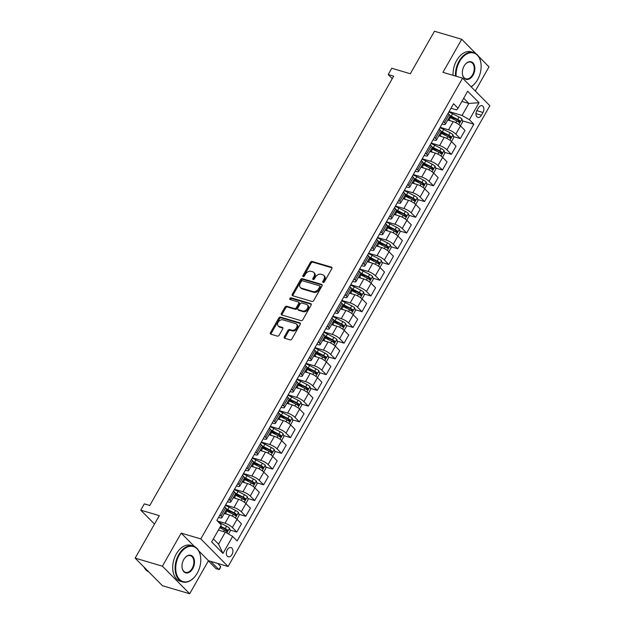 <?xml version="1.0" encoding="UTF-8"?>
<svg xmlns="http://www.w3.org/2000/svg" width="625" height="625" viewBox="0 0 625 625"><rect width="100%" height="100%" fill="white"/><g stroke="black" fill="none" stroke-linecap="round" stroke-linejoin="round"><path stroke-width="0.94" d="M323.109 282.477A1.031 0.734 -44.7 0 0 324.352 281.828L331.805 268.703A1.469 1.047 -44.7 0 0 331.781 267.352A1.469 1.047 -44.7 0 0 331.438 267.148L312.172 261.461A1.469 1.047 -44.7 0 0 310.398 262.383L302.938 275.508A1.031 0.734 -44.7 0 0 304.438 275.953L305.398 274.258A4.703 3.359 -44.7 0 1 311.07 271.312L312.68 271.781A4.703 3.359 -44.7 0 1 313.781 272.43A4.703 3.359 -44.7 0 1 313.859 276.75L312.891 278.453A1.031 0.734 -44.7 0 0 314.391 278.891L315.359 277.195A4.703 3.359 -44.7 0 1 321.031 274.25L322.633 274.727A4.703 3.359 -44.7 0 1 323.734 275.367A4.703 3.359 -44.7 0 1 323.812 279.688L322.852 281.391A1.031 0.734 -44.7 0 0 323.109 282.477M231.969 554.562A4.797 3.117 106.4 0 0 230.969 547.578A4.797 3.117 106.4 0 0 227.25 549.797A4.797 3.117 106.4 0 0 228.25 556.773A4.797 3.117 106.4 0 0 231.969 554.562M284.352 336.727A1.469 1.047 -44.7 0 0 284.375 338.078A1.469 1.047 -44.7 0 0 284.719 338.281L290.125 339.875A1.469 1.047 -44.7 0 0 291.898 338.953L300.18 324.375A1.469 1.047 -44.7 0 0 300.156 323.023A1.469 1.047 -44.7 0 0 299.812 322.82L280.547 317.133A1.469 1.047 -44.7 0 0 278.773 318.055L270.484 332.633A1.469 1.047 -44.7 0 0 270.516 333.984A1.469 1.047 -44.7 0 0 270.859 334.188L277.383 336.117A1.469 1.047 -44.7 0 0 279.156 335.195L282.703 328.953A1.469 1.047 -44.7 0 0 282.68 327.602A1.469 1.047 -44.7 0 0 282.336 327.398L279.094 326.445A3.93 2.812 -44.7 0 1 278.18 325.906A3.93 2.812 -44.7 0 1 278.516 321.695A3.93 2.812 -44.7 0 1 282.852 319.836L295.539 323.578A3.93 2.812 -44.7 0 1 296.461 324.117A3.93 2.812 -44.7 0 1 296.125 328.336A3.93 2.812 -44.7 0 1 291.781 330.188L289.672 329.562A1.469 1.047 -44.7 0 0 287.898 330.484L284.352 336.727L285.086 337.469A1.469 1.047 -44.7 0 0 284.883 338.328M475.883 53.617L461.727 39.297L434.461 31.25L410.32 73.742L391.781 68.266L388.203 74.562L393.656 76.172L149.781 505.477L144.328 503.867L140.75 510.164L154.5 524.07M194.391 546.477L181.188 533.125L162.414 566.18L135.148 558.125L159.289 515.633L140.75 510.164M181.188 533.125L200.82 538.922L462.578 78.141L489.852 105.719L228.086 566.5L200.82 538.922M461.727 39.297L442.953 72.352L462.578 78.141M311.961 301.445A1.469 1.047 -44.7 0 0 313.727 300.523L322.016 285.938A1.469 1.047 -44.7 0 0 321.992 284.594A1.469 1.047 -44.7 0 0 321.648 284.391L302.375 278.703A1.469 1.047 -44.7 0 0 300.602 279.617L292.32 294.203A1.469 1.047 -44.7 0 0 292.344 295.555A1.469 1.047 -44.7 0 0 292.688 295.75L311.961 301.445M311.102 305.156L302.812 319.742A1.469 1.047 -44.7 0 1 301.039 320.656L281.773 314.969A1.469 1.047 -44.7 0 1 281.43 314.766A1.469 1.047 -44.7 0 1 281.406 313.414L284.953 307.18A1.469 1.047 -44.7 0 1 286.719 306.258L294.539 308.562A1.469 1.047 -44.7 0 0 296.312 307.648L298.664 303.508A1.469 1.047 -44.7 0 0 298.633 302.156A1.469 1.047 -44.7 0 0 298.289 301.953L290.156 299.555A1.031 0.734 -44.7 0 1 291.141 297.82L310.727 303.602A1.469 1.047 -44.7 0 1 311.07 303.805A1.469 1.047 -44.7 0 1 311.102 305.156M162.414 566.18L189.688 593.75L162.422 585.703L135.148 558.125M475.289 90.992L488.992 66.875L478.391 56.156M478.43 107.844L476.852 110.617A4.641 3.023 106.4 0 0 477.828 117.383A4.641 3.023 106.4 0 0 481.422 115.234L483 112.469A4.641 3.023 106.4 0 0 482.031 105.703A4.641 3.023 106.4 0 0 478.43 107.844M450.984 108.258L456.609 109.914L458.023 108.227L453.562 103.719L216.836 520.43L221.297 524.938L211.641 541.938L222.992 553.414L218.539 544.109L225.336 532.148L218.367 530.094M458.023 108.227L467.68 91.227L479.031 102.703L469.375 119.703L462.063 115.43L449.086 111.602M462.445 120.844L473.836 124.211L469.375 119.703M473.836 124.211L237.102 540.93L232.648 536.414L222.992 553.414M189.688 593.75L208.461 560.703L228.086 566.5M388.203 74.562L392.25 78.648M461.891 101.414L468.859 103.469L463.688 98.25M462.063 115.43L468.859 103.469L479.031 102.703M230.008 530.008L236.812 532.023L232.359 527.508A5.992 1.539 -150.4 0 0 225.047 523.242L217.375 520.977M236.812 532.023L241.461 523.836L237.008 519.328A5.992 1.539 -150.4 0 0 229.695 515.062L224.266 513.461M238.945 514.273L245.758 516.281L241.297 511.773A5.992 1.539 -150.4 0 0 233.984 507.508L225.586 505.023M245.758 516.281L250.406 508.102L245.945 503.594A5.992 1.539 -150.4 0 0 238.633 499.32L233.211 497.719M247.883 498.539L254.695 500.547L250.234 496.039A5.992 1.539 -150.4 0 0 242.922 491.766L234.531 489.289M254.695 500.547L259.344 492.359L254.883 487.852A5.992 1.539 -150.4 0 0 247.57 483.586L242.148 481.984M256.828 482.797L263.633 484.812L259.172 480.297A5.992 1.539 -150.4 0 0 251.867 476.031L243.469 473.555M263.633 484.812L268.281 476.625L263.828 472.117A5.992 1.539 -150.4 0 0 256.516 467.852L251.086 466.25M265.766 467.062L272.578 469.07L268.117 464.562A5.992 1.539 -150.4 0 0 260.805 460.297L252.406 457.812M272.578 469.07L277.227 460.891L272.766 456.383A5.992 1.539 -150.4 0 0 265.453 452.109L260.031 450.508M274.703 451.328L281.516 453.336L277.055 448.828A5.992 1.539 -150.4 0 0 269.742 444.555L261.352 442.078M281.516 453.336L286.164 445.148L281.703 440.641A5.992 1.539 -150.4 0 0 274.391 436.375L268.969 434.773M283.648 435.586L290.453 437.602L285.992 433.086A5.992 1.539 -150.4 0 0 278.688 428.82L270.289 426.344M290.453 437.602L295.102 429.414L290.641 424.906A5.992 1.539 -150.4 0 0 283.336 420.641L277.906 419.031M292.586 419.852L299.391 421.859L294.938 417.352A5.992 1.539 -150.4 0 0 287.625 413.086L279.227 410.602M299.391 421.859L304.039 413.68L299.586 409.172A5.992 1.539 -150.4 0 0 292.273 404.898L286.844 403.297M301.523 404.117L308.336 406.125L303.875 401.617A5.992 1.539 -150.4 0 0 296.562 397.344L288.172 394.867M308.336 406.125L312.984 397.938L308.523 393.43A5.992 1.539 -150.4 0 0 301.211 389.164L295.789 387.562M310.461 388.375L317.273 390.391L312.812 385.875A5.992 1.539 -150.4 0 0 305.508 381.609L297.109 379.133M317.273 390.391L321.922 382.203L317.461 377.695A5.992 1.539 -150.4 0 0 310.156 373.43L304.727 371.82M319.406 372.641L326.211 374.648L321.758 370.141A5.992 1.539 -150.4 0 0 314.445 365.875L306.047 363.391M326.211 374.648L330.859 366.469L326.406 361.961A5.992 1.539 -150.4 0 0 319.094 357.688L313.664 356.086M328.344 356.898L335.156 358.914L330.695 354.406A5.992 1.539 -150.4 0 0 323.383 350.133L314.984 347.656M335.156 358.914L339.805 350.727L335.344 346.219A5.992 1.539 -150.4 0 0 328.031 341.953L322.609 340.352M337.281 341.164L344.094 343.172L339.633 338.664A5.992 1.539 -150.4 0 0 332.328 334.398L323.93 331.922M344.094 343.172L348.742 334.992L344.281 330.484A5.992 1.539 -150.4 0 0 336.977 326.219L331.547 324.609M346.227 325.43L353.031 327.438L348.578 322.93A5.992 1.539 -150.4 0 0 341.266 318.664L332.867 316.18M353.031 327.438L357.68 319.258L353.227 314.75A5.992 1.539 -150.4 0 0 345.914 310.477L340.484 308.875M355.164 309.688L361.977 311.703L357.516 307.195A5.992 1.539 -150.4 0 0 350.203 302.922L341.805 300.445M361.977 311.703L366.625 303.516L362.164 299.008A5.992 1.539 -150.4 0 0 354.852 294.742L349.43 293.141M364.102 293.953L370.914 295.961L366.453 291.453A5.992 1.539 -150.4 0 0 359.141 287.188L350.75 284.711M370.914 295.961L375.562 287.781L371.102 283.273A5.992 1.539 -150.4 0 0 363.789 279L358.367 277.398M373.047 278.219L379.852 280.227L375.391 275.719A5.992 1.539 -150.4 0 0 368.086 271.453L359.688 268.969M379.852 280.227L384.5 272.047L380.039 267.539A5.992 1.539 -150.4 0 0 372.734 263.266L367.305 261.664M381.984 262.477L388.789 264.492L384.336 259.984A5.992 1.539 -150.4 0 0 377.023 255.711L368.625 253.234M388.789 264.492L393.445 256.305L388.984 251.797A5.992 1.539 -150.4 0 0 381.672 247.531L376.25 245.93M390.922 246.742L397.734 248.75L393.273 244.242A5.992 1.539 -150.4 0 0 385.961 239.977L377.57 237.5M397.734 248.75L402.383 240.57L397.922 236.063A5.992 1.539 -150.4 0 0 390.609 231.789L385.188 230.188M399.859 231.008L406.672 233.016L402.211 228.508A5.992 1.539 -150.4 0 0 394.906 224.242L386.508 221.758M406.672 233.016L411.32 224.836L406.859 220.328A5.992 1.539 -150.4 0 0 399.555 216.055L394.125 214.453M408.805 215.266L415.609 217.281L411.156 212.773A5.992 1.539 -150.4 0 0 403.844 208.5L395.445 206.023M415.609 217.281L420.258 209.094L415.805 204.586A5.992 1.539 -150.4 0 0 408.492 200.32L403.062 198.719M417.742 199.531L424.555 201.539L420.094 197.031A5.992 1.539 -150.4 0 0 412.781 192.766L404.383 190.289M424.555 201.539L429.203 193.359L424.742 188.852A5.992 1.539 -150.4 0 0 417.43 184.578L412.008 182.977M426.68 183.797L433.492 185.805L429.031 181.297A5.992 1.539 -150.4 0 0 421.727 177.031L413.328 174.547M433.492 185.805L438.141 177.625L433.68 173.117A5.992 1.539 -150.4 0 0 426.375 168.844L420.945 167.242M435.625 168.055L442.43 170.07L437.977 165.562A5.992 1.539 -150.4 0 0 430.664 161.289L422.266 158.812M442.43 170.07L447.078 161.883L442.625 157.375A5.992 1.539 -150.4 0 0 435.313 153.109L429.883 151.508M444.562 152.32L451.375 154.328L446.914 149.82A5.992 1.539 -150.4 0 0 439.602 145.555L431.203 143.078M451.375 154.328L456.023 146.148L451.562 141.641A5.992 1.539 -150.4 0 0 444.25 137.367L438.828 135.766M453.5 136.586L460.313 138.594L455.852 134.086A5.992 1.539 -150.4 0 0 448.539 129.82L440.148 127.336M460.313 138.594L464.961 130.414L460.5 125.898A5.992 1.539 -150.4 0 0 453.195 121.633L447.766 120.031M213.375 538.883L218.539 544.109M442.047 123.992L443.086 124.305A5.992 1.539 -150.4 0 0 445.352 124.281A5.992 1.539 -150.4 0 0 444.5 122.609L443.445 121.539M433.109 139.734L434.148 140.039A5.992 1.539 -150.4 0 0 436.414 140.016A5.992 1.539 -150.4 0 0 435.562 138.344L434.5 137.273M424.164 155.469L425.211 155.773A5.992 1.539 -150.4 0 0 427.469 155.758A5.992 1.539 -150.4 0 0 426.625 154.086L425.562 153.008M415.227 171.203L416.266 171.516A5.992 1.539 -150.4 0 0 418.531 171.492A5.992 1.539 -150.4 0 0 417.688 169.82L416.625 168.75M406.289 186.945L407.328 187.25A5.992 1.539 -150.4 0 0 409.594 187.227A5.992 1.539 -150.4 0 0 408.742 185.555L407.68 184.484M397.344 202.68L398.391 202.984A5.992 1.539 -150.4 0 0 400.648 202.969A5.992 1.539 -150.4 0 0 399.805 201.297L398.742 200.219M388.406 218.414L389.453 218.727A5.992 1.539 -150.4 0 0 391.711 218.703A5.992 1.539 -150.4 0 0 390.867 217.031L389.805 215.961M379.469 234.156L380.508 234.461A5.992 1.539 -150.4 0 0 382.773 234.438A5.992 1.539 -150.4 0 0 381.922 232.766L380.859 231.695M370.523 249.891L371.57 250.195A5.992 1.539 -150.4 0 0 373.836 250.18A5.992 1.539 -150.4 0 0 372.984 248.508L371.922 247.43M361.586 265.625L362.633 265.938A5.992 1.539 -150.4 0 0 364.891 265.914A5.992 1.539 -150.4 0 0 364.047 264.242L362.984 263.172M352.648 281.367L353.688 281.672A5.992 1.539 -150.4 0 0 355.953 281.648A5.992 1.539 -150.4 0 0 355.102 279.977L354.047 278.906M343.703 297.102L344.75 297.406A5.992 1.539 -150.4 0 0 347.016 297.391A5.992 1.539 -150.4 0 0 346.164 295.719L345.102 294.641M334.766 312.836L335.812 313.148A5.992 1.539 -150.4 0 0 338.07 313.125A5.992 1.539 -150.4 0 0 337.227 311.453L336.164 310.383M325.828 328.578L326.867 328.883A5.992 1.539 -150.4 0 0 329.133 328.859A5.992 1.539 -150.4 0 0 328.281 327.188L327.227 326.117M316.891 344.312L317.93 344.617A5.992 1.539 -150.4 0 0 320.195 344.602A5.992 1.539 -150.4 0 0 319.344 342.93L318.281 341.852M307.945 360.047L308.992 360.359A5.992 1.539 -150.4 0 0 311.25 360.336A5.992 1.539 -150.4 0 0 310.406 358.664L309.344 357.594M299.008 375.789L300.055 376.094A5.992 1.539 -150.4 0 0 302.312 376.07A5.992 1.539 -150.4 0 0 301.469 374.398L300.406 373.328M290.07 391.523L291.109 391.828A5.992 1.539 -150.4 0 0 293.375 391.812A5.992 1.539 -150.4 0 0 292.523 390.141L291.461 389.062M281.125 407.258L282.172 407.57A5.992 1.539 -150.4 0 0 284.43 407.547A5.992 1.539 -150.4 0 0 283.586 405.875L282.523 404.805M272.188 423L273.234 423.305A5.992 1.539 -150.4 0 0 275.492 423.281A5.992 1.539 -150.4 0 0 274.648 421.609L273.586 420.539M263.25 438.734L264.289 439.039A5.992 1.539 -150.4 0 0 266.555 439.023A5.992 1.539 -150.4 0 0 265.703 437.352L264.641 436.273M254.305 454.469L255.352 454.781A5.992 1.539 -150.4 0 0 257.617 454.758A5.992 1.539 -150.4 0 0 256.766 453.086L255.703 452.016M245.367 470.211L246.414 470.516A5.992 1.539 -150.4 0 0 248.672 470.492A5.992 1.539 -150.4 0 0 247.828 468.82L246.766 467.75M236.43 485.945L237.469 486.25A5.992 1.539 -150.4 0 0 239.734 486.234A5.992 1.539 -150.4 0 0 238.883 484.562L237.828 483.484M227.484 501.68L228.531 501.992A5.992 1.539 -150.4 0 0 230.797 501.969A5.992 1.539 -150.4 0 0 229.945 500.297L228.883 499.227M218.547 517.422L219.594 517.727A5.992 1.539 -150.4 0 0 221.852 517.703A5.992 1.539 -150.4 0 0 221.008 516.031L219.945 514.961M449.477 117.016L455.164 118.695M440.539 132.758L446.227 134.438M431.594 148.492L437.289 150.172M422.656 164.227L428.344 165.906M413.719 179.969L419.406 181.648M404.773 195.703L410.469 197.383M395.836 211.438L401.523 213.117M386.898 227.18L392.586 228.859M377.961 242.914L383.648 244.594M369.016 258.648L374.711 260.328M360.078 274.391L365.766 276.07M351.141 290.125L356.828 291.805M342.195 305.859L347.891 307.539M333.258 321.602L338.945 323.281M324.32 337.336L330.008 339.016M315.375 353.07L321.07 354.758M306.438 368.812L312.125 370.492M297.5 384.547L303.188 386.227M288.562 400.289L294.25 401.969M279.617 416.023L285.312 417.703M270.68 431.758L276.367 433.437M261.742 447.5L267.43 449.18M252.797 463.234L258.492 464.914M243.859 478.969L249.547 480.648M234.922 494.711L240.609 496.391M225.977 510.445L231.672 512.125M220.078 527.078L222.727 527.859M445.352 124.281L450 116.094A5.992 1.539 -150.4 0 0 449.148 114.422L448.094 113.352M436.414 140.016L441.062 131.836A5.992 1.539 -150.4 0 0 440.211 130.164L439.148 129.086M427.469 155.758L432.117 147.57A5.992 1.539 -150.4 0 0 431.273 145.898L430.211 144.828M418.531 171.492L423.18 163.305A5.992 1.539 -150.4 0 0 422.336 161.633L421.273 160.562M409.594 187.227L414.242 179.047A5.992 1.539 -150.4 0 0 413.391 177.375L412.328 176.297M400.648 202.969L405.297 194.781A5.992 1.539 -150.4 0 0 404.453 193.109L403.391 192.039M391.711 218.703L396.359 210.523A5.992 1.539 -150.4 0 0 395.516 208.852L394.453 207.773M382.773 234.438L387.422 226.258A5.992 1.539 -150.4 0 0 386.57 224.586L385.508 223.508M373.836 250.18L378.484 241.992A5.992 1.539 -150.4 0 0 377.633 240.32L376.57 239.25M364.891 265.914L369.539 257.734A5.992 1.539 -150.4 0 0 368.695 256.062L367.633 254.984M355.953 281.648L360.602 273.469A5.992 1.539 -150.4 0 0 359.75 271.797L358.695 270.727M347.016 297.391L351.664 289.203A5.992 1.539 -150.4 0 0 350.812 287.531L349.75 286.461M338.07 313.125L342.719 304.945A5.992 1.539 -150.4 0 0 341.875 303.273L340.812 302.195M329.133 328.859L333.781 320.68A5.992 1.539 -150.4 0 0 332.938 319.008L331.875 317.938M320.195 344.602L324.844 336.414A5.992 1.539 -150.4 0 0 323.992 334.742L322.93 333.672M311.25 360.336L315.898 352.156A5.992 1.539 -150.4 0 0 315.055 350.484L313.992 349.406M302.312 376.07L306.961 367.891A5.992 1.539 -150.4 0 0 306.117 366.219L305.055 365.148M293.375 391.812L298.023 383.625A5.992 1.539 -150.4 0 0 297.172 381.953L296.109 380.883M284.43 407.547L289.078 399.367A5.992 1.539 -150.4 0 0 288.234 397.695L287.172 396.617M275.492 423.281L280.141 415.102A5.992 1.539 -150.4 0 0 279.297 413.43L278.234 412.359M266.555 439.023L271.203 430.836A5.992 1.539 -150.4 0 0 270.352 429.164L269.297 428.094M257.617 454.758L262.266 446.578A5.992 1.539 -150.4 0 0 261.414 444.906L260.352 443.828M248.672 470.492L253.32 462.312A5.992 1.539 -150.4 0 0 252.477 460.641L251.414 459.57M239.734 486.234L244.383 478.047A5.992 1.539 -150.4 0 0 243.531 476.375L242.477 475.305M230.797 501.969L235.445 493.789A5.992 1.539 -150.4 0 0 234.594 492.117L233.531 491.039M221.852 517.703L226.5 509.523A5.992 1.539 -150.4 0 0 225.656 507.852L224.594 506.781M225.336 532.148L232.648 536.414M208.461 560.703L198.82 550.953M323.453 282.492A1.031 0.734 -44.7 0 1 323.586 282.133L324.555 280.438A4.703 3.359 -44.7 0 0 324.469 276.117L323.734 275.367M313.781 272.43L314.516 273.18A4.703 3.359 -44.7 0 1 314.594 277.5L313.633 279.195A1.031 0.734 -44.7 0 0 313.5 279.555M332.008 267.844L312.906 262.203A1.469 1.047 -44.7 0 0 311.133 263.125L303.672 276.258A1.031 0.734 -44.7 0 0 303.539 276.609M322.219 285.086L303.117 279.445A1.469 1.047 -44.7 0 0 301.344 280.367L293.055 294.945A1.469 1.047 -44.7 0 0 292.852 295.805M319.742 286.859A1.031 0.734 -44.7 0 0 319.484 285.773L302.57 280.781A1.031 0.734 -44.7 0 0 301.328 281.422L300.312 283.211A4.703 3.359 -44.7 0 0 300.391 287.531A4.703 3.359 -44.7 0 0 301.492 288.18L313.055 291.594A4.703 3.359 -44.7 0 0 318.727 288.648L319.742 286.859L320.477 287.602A1.031 0.734 -44.7 0 0 320.461 286.656L319.727 285.914M300.391 287.531L301.133 288.281A4.703 3.359 -44.7 0 0 302.227 288.922L301.492 288.18M320.477 287.602L319.461 289.398A4.703 3.359 -44.7 0 1 313.789 292.336L302.227 288.922M298.633 302.156L299.375 302.898A1.469 1.047 -44.7 0 1 299.398 304.25L297.047 308.391A1.469 1.047 -44.7 0 1 295.273 309.312L287.461 307A1.469 1.047 -44.7 0 0 285.688 307.922L282.141 314.164A1.469 1.047 -44.7 0 0 281.938 315.016M311.297 304.305L291.875 298.562A1.031 0.734 -44.7 0 0 290.492 299.648M302.648 310.961A3.93 2.812 -44.7 0 0 306.984 309.102A3.93 2.812 -44.7 0 0 307.32 304.891A3.93 2.812 -44.7 0 0 306.398 304.344L301.93 303.031A1.469 1.047 -44.7 0 0 300.156 303.945L297.805 308.086A1.469 1.047 -44.7 0 0 297.836 309.438A1.469 1.047 -44.7 0 0 298.18 309.641L302.648 310.961L303.383 311.703A3.93 2.812 -44.7 0 0 307.727 309.844A3.93 2.812 -44.7 0 0 308.055 305.633L307.32 304.891M297.836 309.438L298.57 310.18A1.469 1.047 -44.7 0 0 298.914 310.383L298.18 309.641M303.383 311.703L298.914 310.383M296.461 324.117L297.195 324.867A3.93 2.812 -44.7 0 1 296.859 329.078A3.93 2.812 -44.7 0 1 292.523 330.938L290.406 330.312A1.469 1.047 -44.7 0 0 288.633 331.234L285.086 337.469M278.18 325.906L278.914 326.648A3.93 2.812 -44.7 0 0 279.836 327.188L279.094 326.445M282.906 328.094L279.836 327.188M300.383 323.516L281.281 317.875A1.469 1.047 -44.7 0 0 279.508 318.797L271.227 333.375A1.469 1.047 -44.7 0 0 271.023 334.234M460.086 125.508L460.555 125.562L462.703 121.781L461.945 119.031A3.969 1.016 -150.4 0 0 459.039 117.031L452.609 113.719A11.461 2.938 -150.4 0 0 448.844 112.023M450.805 120.93L449.031 120.016A11.461 2.938 -150.4 0 0 448.055 119.523M449.414 117.133A11.461 2.938 29.6 0 1 450.391 117.625L456.82 120.938A3.969 1.016 29.6 0 1 459.039 122.336L459.898 120.828A3.969 1.016 -150.4 0 0 457.68 119.43L451.25 116.109A11.461 2.938 -150.4 0 0 449.953 115.469M450.016 116.078A9.516 2.438 29.6 0 1 451.273 116.695L457.703 120.008A2.023 0.516 29.6 0 1 458.328 120.359L458.648 121.578M451.148 141.25L451.617 141.297L453.758 137.523L453 134.773A3.969 1.016 -150.4 0 0 450.102 132.773L443.672 129.461A11.461 2.938 -150.4 0 0 439.906 127.766M441.867 136.664L440.094 135.75A11.461 2.938 -150.4 0 0 439.109 135.266M440.469 132.867A11.461 2.938 29.6 0 1 441.453 133.359L447.883 136.672A3.969 1.016 29.6 0 1 450.094 138.07L450.953 136.562A3.969 1.016 -150.4 0 0 448.742 135.164L442.312 131.852A11.461 2.938 -150.4 0 0 441.008 131.211M441.07 131.812A9.516 2.438 29.6 0 1 442.336 132.43L448.766 135.742A2.023 0.516 29.6 0 1 449.383 136.102L449.703 137.312M442.211 156.984L442.672 157.031L444.82 153.258L444.062 150.508A3.969 1.016 -150.4 0 0 441.164 148.508L434.727 145.195A11.461 2.938 -150.4 0 0 430.969 143.5M432.93 152.406L431.156 151.492A11.461 2.938 -150.4 0 0 430.172 151M431.531 148.609A11.461 2.938 29.6 0 1 432.516 149.094L438.945 152.414A3.969 1.016 29.6 0 1 441.156 153.812L442.016 152.297A3.969 1.016 -150.4 0 0 439.805 150.898L433.367 147.586A11.461 2.938 -150.4 0 0 432.07 146.945M432.133 147.547A9.516 2.438 29.6 0 1 433.391 148.164L439.828 151.477A2.023 0.516 29.6 0 1 440.445 151.836L440.766 153.047M433.266 172.719L433.734 172.773L435.883 168.992L435.125 166.242A3.969 1.016 -150.4 0 0 432.219 164.242L425.789 160.93A11.461 2.938 -150.4 0 0 422.023 159.234M423.984 168.141L422.211 167.227A11.461 2.938 -150.4 0 0 421.234 166.734M422.594 164.344A11.461 2.938 29.6 0 1 423.57 164.836L430.008 168.148A3.969 1.016 29.6 0 1 432.219 169.547L433.078 168.039A3.969 1.016 -150.4 0 0 430.859 166.641L424.43 163.32A11.461 2.938 -150.4 0 0 423.133 162.68M423.195 163.289A9.516 2.438 29.6 0 1 424.453 163.906L430.883 167.219A2.023 0.516 29.6 0 1 431.508 167.57L431.828 168.789M424.328 188.461L424.797 188.508L426.938 184.734L426.18 181.984A3.969 1.016 -150.4 0 0 423.281 179.984L416.852 176.672A11.461 2.938 -150.4 0 0 413.086 174.977M415.047 183.875L413.273 182.961A11.461 2.938 -150.4 0 0 412.289 182.477M413.648 180.078A11.461 2.938 29.6 0 1 414.633 180.57L421.062 183.883A3.969 1.016 29.6 0 1 423.281 185.289L424.133 183.773A3.969 1.016 -150.4 0 0 421.922 182.375L415.492 179.062A11.461 2.938 -150.4 0 0 414.188 178.422M414.25 179.023A9.516 2.438 29.6 0 1 415.516 179.641L421.945 182.953A2.023 0.516 29.6 0 1 422.57 183.312L422.891 184.523M471.094 86.75A18.273 11.898 106.4 0 0 475.734 82.477A18.273 11.898 106.4 0 0 477.602 79.664A18.273 11.898 106.4 0 0 481.055 64.445A18.273 11.898 106.4 0 0 472.641 52.797A18.273 11.898 106.4 0 0 459.617 61.484A18.273 11.898 106.4 0 0 456.125 76.242M455.477 76.047A18.727 12.188 -73.6 0 1 459.07 61.164A18.727 12.188 -73.6 0 1 473.586 52.516A18.727 12.188 -73.6 0 1 481.031 64.203A18.727 12.188 -73.6 0 1 481.047 64.32M473.102 75.117A9.141 5.945 -73.6 0 1 466.594 79.461A9.141 5.945 -73.6 0 1 462.383 73.633A9.141 5.945 -73.6 0 1 464.109 66.023A9.141 5.945 -73.6 0 1 465.047 64.617A9.141 5.945 -73.6 0 1 473.391 63.375A9.141 5.945 -73.6 0 1 473.102 75.117M462.375 73.508A8.688 5.656 106.4 0 0 465.82 78.812A8.688 5.656 106.4 0 0 472.555 74.797A8.688 5.656 106.4 0 0 470.742 62.141A8.688 5.656 106.4 0 0 464.969 64.719M453.078 75.336A18.727 12.188 -73.6 0 1 456.672 60.453A18.727 12.188 -73.6 0 1 471.188 51.812L473.586 52.516M475.656 82.578A18.727 12.188 -73.6 0 1 475.578 82.672A18.727 12.188 -73.6 0 1 471.172 86.836M197.242 573.18A18.273 11.898 106.4 0 0 200.703 557.961A18.273 11.898 106.4 0 0 192.289 546.312A18.273 11.898 106.4 0 0 179.266 554.992A18.273 11.898 106.4 0 0 178.688 578.484A18.273 11.898 106.4 0 0 195.375 575.992A18.273 11.898 106.4 0 0 197.242 573.18M195.297 576.086A18.727 12.188 -73.6 0 1 195.227 576.188A18.727 12.188 -73.6 0 1 182.625 581.945A18.727 12.188 -73.6 0 1 178.711 554.672A18.727 12.188 -73.6 0 1 193.227 546.031A18.727 12.188 -73.6 0 1 200.68 557.711A18.727 12.188 -73.6 0 1 200.688 557.836M192.75 568.633A9.141 5.945 -73.6 0 1 186.234 572.977A9.141 5.945 -73.6 0 1 182.031 567.148A9.141 5.945 -73.6 0 1 183.758 559.539A9.141 5.945 -73.6 0 1 184.695 558.133A9.141 5.945 -73.6 0 1 193.031 556.891A9.141 5.945 -73.6 0 1 192.75 568.633M182.016 567.023A8.688 5.656 106.4 0 0 185.469 572.32A8.688 5.656 106.4 0 0 192.203 568.312A8.688 5.656 106.4 0 0 190.383 555.656A8.688 5.656 106.4 0 0 184.617 558.234M182.625 581.945L180.227 581.242A18.727 12.188 -73.6 0 1 176.312 553.969A18.727 12.188 -73.6 0 1 190.828 545.32L193.227 546.031M148.758 571.883A18.727 12.188 -73.6 0 1 143.961 567.031M415.391 204.195L415.859 204.242L418 200.469L417.242 197.719A3.969 1.016 -150.4 0 0 414.344 195.719L407.906 192.406A11.461 2.938 -150.4 0 0 404.148 190.711M406.109 199.617L404.336 198.703A11.461 2.938 -150.4 0 0 403.352 198.211M404.711 195.82A11.461 2.938 29.6 0 1 405.695 196.305L412.125 199.625A3.969 1.016 29.6 0 1 414.336 201.023L415.195 199.508A3.969 1.016 -150.4 0 0 412.984 198.109L406.555 194.797A11.461 2.938 -150.4 0 0 405.25 194.156M405.312 194.758A9.516 2.438 29.6 0 1 406.578 195.375L413.008 198.695A2.023 0.516 29.6 0 1 413.625 199.047L413.945 200.258M406.453 219.93L406.914 219.984L409.062 216.203L408.305 213.453A3.969 1.016 -150.4 0 0 405.398 211.453L398.969 208.141A11.461 2.938 -150.4 0 0 395.203 206.445M397.172 215.352L395.391 214.438A11.461 2.938 -150.4 0 0 394.414 213.945M395.773 211.555A11.461 2.938 29.6 0 1 396.75 212.047L403.188 215.359A3.969 1.016 29.6 0 1 405.398 216.758L406.258 215.25A3.969 1.016 -150.4 0 0 404.039 213.852L397.609 210.531A11.461 2.938 -150.4 0 0 396.312 209.891M396.375 210.5A9.516 2.438 29.6 0 1 397.633 211.117L404.063 214.43A2.023 0.516 29.6 0 1 404.688 214.789L405.008 216M397.508 235.672L397.977 235.719L400.125 231.945L399.359 229.195A3.969 1.016 -150.4 0 0 396.461 227.195L390.031 223.883A11.461 2.938 -150.4 0 0 386.266 222.187M388.227 231.086L386.453 230.172A11.461 2.938 -150.4 0 0 385.477 229.688M386.828 227.297A11.461 2.938 29.6 0 1 387.812 227.781L394.242 231.094A3.969 1.016 29.6 0 1 396.461 232.5L397.312 230.984A3.969 1.016 -150.4 0 0 395.102 229.586L388.672 226.273A11.461 2.938 -150.4 0 0 387.367 225.633M387.43 226.234A9.516 2.438 29.6 0 1 388.695 226.852L395.125 230.164A2.023 0.516 29.6 0 1 395.75 230.523L396.07 231.734M388.57 251.406L389.039 251.453L391.18 247.68L390.422 244.93A3.969 1.016 -150.4 0 0 387.523 242.93L381.094 239.617A11.461 2.938 -150.4 0 0 377.328 237.922M379.289 246.828L377.516 245.914A11.461 2.938 -150.4 0 0 376.531 245.422M377.891 243.031A11.461 2.938 29.6 0 1 378.875 243.523L385.305 246.836A3.969 1.016 29.6 0 1 387.516 248.234L388.375 246.727A3.969 1.016 -150.4 0 0 386.164 245.32L379.734 242.008A11.461 2.938 -150.4 0 0 378.43 241.367M378.492 241.969A9.516 2.438 29.6 0 1 379.758 242.586L386.188 245.906A2.023 0.516 29.6 0 1 386.805 246.258L387.125 247.469M379.633 267.141L380.094 267.195L382.242 263.414L381.484 260.664A3.969 1.016 -150.4 0 0 378.586 258.664L372.148 255.352A11.461 2.938 -150.4 0 0 368.383 253.656M370.352 262.562L368.578 261.648A11.461 2.938 -150.4 0 0 367.594 261.156M368.953 258.766A11.461 2.938 29.6 0 1 369.93 259.258L376.367 262.57A3.969 1.016 29.6 0 1 378.578 263.969L379.438 262.461A3.969 1.016 -150.4 0 0 377.227 261.062L370.789 257.742A11.461 2.938 -150.4 0 0 369.492 257.102M369.555 257.711A9.516 2.438 29.6 0 1 370.812 258.328L377.25 261.641A2.023 0.516 29.6 0 1 377.867 262L378.188 263.211M370.688 282.883L371.156 282.93L373.305 279.156L372.539 276.406A3.969 1.016 -150.4 0 0 369.641 274.406L363.211 271.094A11.461 2.938 -150.4 0 0 359.445 269.398M361.406 278.297L359.633 277.383A11.461 2.938 -150.4 0 0 358.656 276.898M360.016 274.508A11.461 2.938 29.6 0 1 360.992 274.992L367.422 278.305A3.969 1.016 29.6 0 1 369.641 279.711L370.5 278.195A3.969 1.016 -150.4 0 0 368.281 276.797L361.852 273.484A11.461 2.938 -150.4 0 0 360.547 272.844M360.609 273.445A9.516 2.438 29.6 0 1 361.875 274.062L368.305 277.375A2.023 0.516 29.6 0 1 368.93 277.734L369.25 278.945M361.75 298.617L362.219 298.664L364.359 294.891L363.602 292.141A3.969 1.016 -150.4 0 0 360.703 290.141L354.273 286.828A11.461 2.938 -150.4 0 0 350.508 285.133M352.469 294.039L350.695 293.125A11.461 2.938 -150.4 0 0 349.711 292.633M351.07 290.242A11.461 2.938 29.6 0 1 352.055 290.734L358.484 294.047A3.969 1.016 29.6 0 1 360.695 295.445L361.555 293.938A3.969 1.016 -150.4 0 0 359.344 292.531L352.914 289.219A11.461 2.938 -150.4 0 0 351.609 288.578M351.672 289.18A9.516 2.438 29.6 0 1 352.938 289.797L359.367 293.117A2.023 0.516 29.6 0 1 359.984 293.469L360.305 294.68M352.812 314.352L353.273 314.406L355.422 310.625L354.664 307.875A3.969 1.016 -150.4 0 0 351.766 305.875L345.328 302.562A11.461 2.938 -150.4 0 0 341.562 300.867M343.531 309.773L341.758 308.859A11.461 2.938 -150.4 0 0 340.773 308.367M342.133 305.977A11.461 2.938 29.6 0 1 343.117 306.469L349.547 309.781A3.969 1.016 29.6 0 1 351.758 311.18L352.617 309.672A3.969 1.016 -150.4 0 0 350.406 308.273L343.969 304.961A11.461 2.938 -150.4 0 0 342.672 304.312M342.734 304.922A9.516 2.438 29.6 0 1 343.992 305.539L350.43 308.852A2.023 0.516 29.6 0 1 351.047 309.211L351.367 310.422M343.867 330.094L344.336 330.141L346.484 326.367L345.727 323.617A3.969 1.016 -150.4 0 0 342.82 321.617L336.391 318.305A11.461 2.938 -150.4 0 0 332.625 316.609M334.586 325.508L332.812 324.594A11.461 2.938 -150.4 0 0 331.836 324.109M333.195 321.719A11.461 2.938 29.6 0 1 334.172 322.203L340.609 325.516A3.969 1.016 29.6 0 1 342.82 326.922L343.68 325.406A3.969 1.016 -150.4 0 0 341.461 324.008L335.031 320.695A11.461 2.938 -150.4 0 0 333.734 320.055M333.797 320.656A9.516 2.438 29.6 0 1 335.055 321.273L341.484 324.586A2.023 0.516 29.6 0 1 342.109 324.945L342.43 326.156M334.93 345.828L335.398 345.875L337.539 342.102L336.781 339.352A3.969 1.016 -150.4 0 0 333.883 337.352L327.453 334.039A11.461 2.938 -150.4 0 0 323.688 332.344M325.648 341.25L323.875 340.336A11.461 2.938 -150.4 0 0 322.891 339.844M324.25 337.453A11.461 2.938 29.6 0 1 325.234 337.945L331.664 341.258A3.969 1.016 29.6 0 1 333.883 342.656L334.734 341.148A3.969 1.016 -150.4 0 0 332.523 339.742L326.094 336.43A11.461 2.938 -150.4 0 0 324.789 335.789M324.852 336.391A9.516 2.438 29.6 0 1 326.117 337.008L332.547 340.328A2.023 0.516 29.6 0 1 333.164 340.68L333.484 341.891M325.992 361.562L326.453 361.617L328.602 357.836L327.844 355.086A3.969 1.016 -150.4 0 0 324.945 353.086L318.508 349.773A11.461 2.938 -150.4 0 0 314.75 348.078M316.711 356.984L314.938 356.07A11.461 2.938 -150.4 0 0 313.953 355.578M315.312 353.188A11.461 2.938 29.6 0 1 316.297 353.68L322.727 356.992A3.969 1.016 29.6 0 1 324.938 358.391L325.797 356.883A3.969 1.016 -150.4 0 0 323.586 355.484L317.148 352.172A11.461 2.938 -150.4 0 0 315.852 351.523M315.914 352.133A9.516 2.438 29.6 0 1 317.172 352.75L323.609 356.062A2.023 0.516 29.6 0 1 324.227 356.422L324.547 357.633M317.047 377.305L317.516 377.352L319.664 373.578L318.906 370.828A3.969 1.016 -150.4 0 0 316 368.828L309.57 365.516A11.461 2.938 -150.4 0 0 305.805 363.82M307.766 372.719L305.992 371.805A11.461 2.938 -150.4 0 0 305.016 371.32M306.375 368.93A11.461 2.938 29.6 0 1 307.352 369.414L313.789 372.727A3.969 1.016 29.6 0 1 316 374.133L316.859 372.617A3.969 1.016 -150.4 0 0 314.641 371.219L308.211 367.906A11.461 2.938 -150.4 0 0 306.914 367.266M306.977 367.867A9.516 2.438 29.6 0 1 308.234 368.484L314.664 371.797A2.023 0.516 29.6 0 1 315.289 372.156L315.609 373.367M308.109 393.039L308.578 393.086L310.727 389.312L309.961 386.562A3.969 1.016 -150.4 0 0 307.062 384.562L300.633 381.25A11.461 2.938 -150.4 0 0 296.867 379.555M298.828 388.461L297.055 387.547A11.461 2.938 -150.4 0 0 296.07 387.055M297.43 384.664A11.461 2.938 29.6 0 1 298.414 385.156L304.844 388.469A3.969 1.016 29.6 0 1 307.062 389.867L307.914 388.359A3.969 1.016 -150.4 0 0 305.703 386.953L299.273 383.641A11.461 2.938 -150.4 0 0 297.969 383M298.031 383.602A9.516 2.438 29.6 0 1 299.297 384.227L305.727 387.539A2.023 0.516 29.6 0 1 306.352 387.891L306.672 389.102M299.172 408.773L299.641 408.828L301.781 405.047L301.023 402.297A3.969 1.016 -150.4 0 0 298.125 400.297L291.695 396.984A11.461 2.938 -150.4 0 0 287.93 395.289M289.891 404.195L288.117 403.281A11.461 2.938 -150.4 0 0 287.133 402.789M288.492 400.398A11.461 2.938 29.6 0 1 289.477 400.891L295.906 404.203A3.969 1.016 29.6 0 1 298.117 405.602L298.977 404.094A3.969 1.016 -150.4 0 0 296.766 402.695L290.336 399.383A11.461 2.938 -150.4 0 0 289.031 398.734M289.094 399.344A9.516 2.438 29.6 0 1 290.359 399.961L296.789 403.273A2.023 0.516 29.6 0 1 297.406 403.633L297.727 404.844M290.234 424.516L290.695 424.563L292.844 420.789L292.086 418.039A3.969 1.016 -150.4 0 0 289.18 416.039L282.75 412.727A11.461 2.938 -150.4 0 0 278.984 411.031M280.953 419.93L279.172 419.016A11.461 2.938 -150.4 0 0 278.195 418.531M279.555 416.141A11.461 2.938 29.6 0 1 280.531 416.625L286.969 419.938A3.969 1.016 29.6 0 1 289.18 421.344L290.039 419.828A3.969 1.016 -150.4 0 0 287.828 418.43L281.391 415.117A11.461 2.938 -150.4 0 0 280.094 414.477M280.156 415.078A9.516 2.438 29.6 0 1 281.414 415.695L287.852 419.008A2.023 0.516 29.6 0 1 288.469 419.367L288.789 420.578M281.289 440.25L281.758 440.297L283.906 436.523L283.141 433.773A3.969 1.016 -150.4 0 0 280.242 431.773L273.812 428.461A11.461 2.938 -150.4 0 0 270.047 426.766M272.008 435.672L270.234 434.758A11.461 2.938 -150.4 0 0 269.258 434.266M270.617 431.875A11.461 2.938 29.6 0 1 271.594 432.367L278.023 435.68A3.969 1.016 29.6 0 1 280.242 437.078L281.102 435.57A3.969 1.016 -150.4 0 0 278.883 434.164L272.453 430.852A11.461 2.938 -150.4 0 0 271.148 430.211M271.211 430.813A9.516 2.438 29.6 0 1 272.477 431.438L278.906 434.75A2.023 0.516 29.6 0 1 279.531 435.102L279.852 436.312M272.352 455.984L272.82 456.039L274.961 452.258L274.203 449.508A3.969 1.016 -150.4 0 0 271.305 447.516L264.875 444.195A11.461 2.938 -150.4 0 0 261.109 442.5M263.07 451.406L261.297 450.492A11.461 2.938 -150.4 0 0 260.312 450M261.672 447.609A11.461 2.938 29.6 0 1 262.656 448.102L269.086 451.414A3.969 1.016 29.6 0 1 271.297 452.812L272.156 451.305A3.969 1.016 -150.4 0 0 269.945 449.906L263.516 446.594A11.461 2.938 -150.4 0 0 262.211 445.945M262.273 446.555A9.516 2.438 29.6 0 1 263.539 447.172L269.969 450.484A2.023 0.516 29.6 0 1 270.586 450.844L270.906 452.055M263.414 471.727L263.875 471.773L266.023 468L265.266 465.25A3.969 1.016 -150.4 0 0 262.367 463.25L255.93 459.938A11.461 2.938 -150.4 0 0 252.164 458.242M254.133 467.141L252.359 466.227A11.461 2.938 -150.4 0 0 251.375 465.742M252.734 463.352A11.461 2.938 29.6 0 1 253.711 463.836L260.148 467.148A3.969 1.016 29.6 0 1 262.359 468.555L263.219 467.039A3.969 1.016 -150.4 0 0 261.008 465.641L254.57 462.328A11.461 2.938 -150.4 0 0 253.273 461.688M253.336 462.289A9.516 2.438 29.6 0 1 254.594 462.906L261.031 466.219A2.023 0.516 29.6 0 1 261.648 466.578L261.969 467.789M254.469 487.461L254.938 487.508L257.086 483.734L256.32 480.984A3.969 1.016 -150.4 0 0 253.422 478.984L246.992 475.672A11.461 2.938 -150.4 0 0 243.227 473.977M245.187 482.883L243.414 481.969A11.461 2.938 -150.4 0 0 242.438 481.477M243.797 479.086A11.461 2.938 29.6 0 1 244.773 479.578L251.203 482.891A3.969 1.016 29.6 0 1 253.422 484.289L254.281 482.781A3.969 1.016 -150.4 0 0 252.062 481.375L245.633 478.062A11.461 2.938 -150.4 0 0 244.328 477.422M244.391 478.023A9.516 2.438 29.6 0 1 245.656 478.648L252.086 481.961A2.023 0.516 29.6 0 1 252.711 482.312L253.031 483.523M245.531 503.203L246 503.25L248.141 499.469L247.383 496.719A3.969 1.016 -150.4 0 0 244.484 494.727L238.055 491.406A11.461 2.938 -150.4 0 0 234.289 489.711M236.25 498.617L234.477 497.703A11.461 2.938 -150.4 0 0 233.492 497.219M234.852 494.82A11.461 2.938 29.6 0 1 235.836 495.312L242.266 498.625A3.969 1.016 29.6 0 1 244.477 500.023L245.336 498.516A3.969 1.016 -150.4 0 0 243.125 497.117L236.695 493.805A11.461 2.938 -150.4 0 0 235.391 493.156M235.453 493.766A9.516 2.438 29.6 0 1 236.719 494.383L243.148 497.695A2.023 0.516 29.6 0 1 243.766 498.055L244.086 499.266M236.594 518.938L237.055 518.984L239.203 515.211L238.445 512.461A3.969 1.016 -150.4 0 0 235.547 510.461L229.109 507.148A11.461 2.938 -150.4 0 0 225.344 505.453M227.312 514.359L225.539 513.445A11.461 2.938 -150.4 0 0 224.555 512.953M225.914 510.562A11.461 2.938 29.6 0 1 226.898 511.047L233.328 514.359A3.969 1.016 29.6 0 1 235.539 515.766L236.398 514.25A3.969 1.016 -150.4 0 0 234.188 512.852L227.75 509.539A11.461 2.938 -150.4 0 0 226.453 508.898M226.516 509.5A9.516 2.438 29.6 0 1 227.773 510.117L234.211 513.43A2.023 0.516 29.6 0 1 234.828 513.789L235.148 515M228.523 534.008L230.266 530.945L229.508 528.195A3.969 1.016 -150.4 0 0 226.602 526.195L220.172 522.883A11.461 2.938 -150.4 0 0 218.414 522.031M219.727 527.703L224.391 530.102A3.969 1.016 29.6 0 1 226.602 531.5L227.461 529.992A3.969 1.016 -150.4 0 0 225.242 528.586L220.586 526.188M220.336 526.633L225.266 529.172A2.023 0.516 29.6 0 1 225.891 529.523L226.211 530.734M210.766 561.383L218.922 569.633L220.711 566.484L217.688 563.43M220.711 566.484L219.602 569.414L216.195 568.828L208.352 560.891M225.047 523.242L229.695 515.062M233.984 507.508L238.633 499.32M242.922 491.766L247.57 483.586M251.867 476.031L256.516 467.852M260.805 460.297L265.453 452.109M269.742 444.555L274.391 436.375M278.688 428.82L283.336 420.641M287.625 413.086L292.273 404.898M296.562 397.344L301.211 389.164M305.508 381.609L310.156 373.43M314.445 365.875L319.094 357.688M323.383 350.133L328.031 341.953M332.328 334.398L336.977 326.219M341.266 318.664L345.914 310.477M350.203 302.922L354.852 294.742M359.141 287.188L363.789 279M368.086 271.453L372.734 263.266M377.023 255.711L381.672 247.531M385.961 239.977L390.609 231.789M394.906 224.242L399.555 216.055M403.844 208.5L408.492 200.32M412.781 192.766L417.43 184.578M421.727 177.031L426.375 168.844M430.664 161.289L435.313 153.109M439.602 145.555L444.25 137.367M448.539 129.82L453.195 121.633M444.5 122.609L449.148 114.422M455.852 134.086L460.5 125.898M446.914 149.82L451.562 141.641M435.562 138.344L440.211 130.164M437.977 165.562L442.625 157.375M426.625 154.086L431.273 145.898M429.031 181.297L433.68 173.117M417.688 169.82L422.336 161.633M420.094 197.031L424.742 188.852M408.742 185.555L413.391 177.375M411.156 212.773L415.805 204.586M399.805 201.297L404.453 193.109M402.211 228.508L406.859 220.328M390.867 217.031L395.516 208.852M393.273 244.242L397.922 236.063M381.922 232.766L386.57 224.586M384.336 259.984L388.984 251.797M372.984 248.508L377.633 240.32M375.391 275.719L380.039 267.539M364.047 264.242L368.695 256.062M366.453 291.453L371.102 283.273M355.102 279.977L359.75 271.797M357.516 307.195L362.164 299.008M346.164 295.719L350.812 287.531M348.578 322.93L353.227 314.75M337.227 311.453L341.875 303.273M339.633 338.664L344.281 330.484M328.281 327.188L332.938 319.008M330.695 354.406L335.344 346.219M319.344 342.93L323.992 334.742M321.758 370.141L326.406 361.961M310.406 358.664L315.055 350.484M312.812 385.875L317.461 377.695M301.469 374.398L306.117 366.219M303.875 401.617L308.523 393.43M292.523 390.141L297.172 381.953M294.938 417.352L299.586 409.172M283.586 405.875L288.234 397.695M285.992 433.086L290.641 424.906M274.648 421.609L279.297 413.43M277.055 448.828L281.703 440.641M265.703 437.352L270.352 429.164M268.117 464.562L272.766 456.383M256.766 453.086L261.414 444.906M259.172 480.297L263.828 472.117M247.828 468.82L252.477 460.641M250.234 496.039L254.883 487.852M238.883 484.562L243.531 476.375M241.297 511.773L245.945 503.594M229.945 500.297L234.594 492.117M232.359 527.508L237.008 519.328M221.008 516.031L225.656 507.852M476.836 110.648L483 112.469M475.969 113.625L481.422 115.234M324.555 280.438L323.812 279.688M313.633 279.195L312.891 278.453M314.594 277.5L313.859 276.75M303.672 276.258L302.938 275.508M311.133 263.125L310.398 262.383M312.906 262.203L312.172 261.461M331.977 267.695L331.438 267.148M323.586 282.133L322.852 281.391M293.055 294.945L292.32 294.203M301.344 280.367L300.602 279.617M303.117 279.445L302.375 278.703M322.188 284.938L321.648 284.391M313.789 292.336L313.055 291.594M319.461 289.398L318.727 288.648M282.141 314.164L281.406 313.414M285.688 307.922L284.953 307.18M287.461 307L286.719 306.258M295.273 309.312L294.539 308.562M297.047 308.391L296.312 307.648M299.398 304.25L298.664 303.508M291.875 298.562L291.141 297.82M311.273 304.156L310.727 303.602M288.633 331.234L287.898 330.484M290.406 330.312L289.672 329.562M292.523 330.938L291.781 330.188M282.875 327.945L282.336 327.398M271.227 333.375L270.484 332.633M279.508 318.797L278.773 318.055M281.281 317.875L280.547 317.133M300.352 323.367L299.812 322.82M458.875 124.539L461.961 119.102M451.25 116.109L452.609 113.719M449.031 120.016L450.391 117.625M457.68 119.43L459.039 117.031M455.82 122.703L456.82 120.938M458.328 120.359L459.898 120.828M449.93 140.273L453.023 134.836M442.312 131.852L443.672 129.461M440.094 135.75L441.453 133.359M448.742 135.164L450.102 132.773M446.883 138.438L447.883 136.672M449.383 136.102L450.953 136.562M440.992 156.016L444.078 150.578M433.367 147.586L434.727 145.195M431.156 151.492L432.516 149.094M439.805 150.898L441.164 148.508M437.937 154.18L438.945 152.414M440.445 151.836L442.016 152.297M432.055 171.75L435.141 166.312M424.43 163.32L425.789 160.93M422.211 167.227L423.57 164.836M430.859 166.641L432.219 164.242M429 169.914L430.008 168.148M431.508 167.57L433.078 168.039M423.109 187.484L426.203 182.047M415.492 179.062L416.852 176.672M413.273 182.961L414.633 180.57M421.922 182.375L423.281 179.984M420.062 185.648L421.062 183.883M422.57 183.312L424.133 183.773M414.172 203.227L417.258 197.789M406.555 194.797L407.906 192.406M404.336 198.703L405.695 196.305M412.984 198.109L414.344 195.719M411.125 201.391L412.125 199.625M413.625 199.047L415.195 199.508M405.234 218.961L408.32 213.523M397.609 210.531L398.969 208.141M395.391 214.438L396.75 212.047M404.039 213.852L405.398 211.453M402.18 217.125L403.188 215.359M404.688 214.789L406.258 215.25M396.289 234.695L399.383 229.258M388.672 226.273L390.031 223.883M386.453 230.172L387.812 227.781M395.102 229.586L396.461 227.195M393.242 232.859L394.242 231.094M395.75 230.523L397.312 230.984M387.352 250.438L390.445 245M379.734 242.008L381.094 239.617M377.516 245.914L378.875 243.523M386.164 245.32L387.523 242.93M384.305 248.602L385.305 246.836M386.805 246.258L388.375 246.727M378.414 266.172L381.5 260.734M370.789 257.742L372.148 255.352M368.578 261.648L369.93 259.258M377.227 261.062L378.586 258.664M375.359 264.336L376.367 262.57M377.867 262L379.438 262.461M369.477 281.906L372.562 276.469M361.852 273.484L363.211 271.094M359.633 277.383L360.992 274.992M368.281 276.797L369.641 274.406M366.422 280.07L367.422 278.305M368.93 277.734L370.5 278.195M360.531 297.648L363.625 292.211M352.914 289.219L354.273 286.828M350.695 293.125L352.055 290.734M359.344 292.531L360.703 290.141M357.484 295.812L358.484 294.047M359.984 293.469L361.555 293.938M351.594 313.383L354.68 307.945M343.969 304.961L345.328 302.562M341.758 308.859L343.117 306.469M350.406 308.273L351.766 305.875M348.539 311.547L349.547 309.781M351.047 309.211L352.617 309.672M342.656 329.117L345.742 323.68M335.031 320.695L336.391 318.305M332.812 324.594L334.172 322.203M341.461 324.008L342.82 321.617M339.602 327.281L340.609 325.516M342.109 324.945L343.68 325.406M333.711 344.859L336.805 339.422M326.094 336.43L327.453 334.039M323.875 340.336L325.234 337.945M332.523 339.742L333.883 337.352M330.664 343.023L331.664 341.258M333.164 340.68L334.734 341.148M324.773 360.594L327.859 355.156M317.148 352.172L318.508 349.773M314.938 356.07L316.297 353.68M323.586 355.484L324.945 353.086M321.719 358.758L322.727 356.992M324.227 356.422L325.797 356.883M315.836 376.336L318.922 370.898M308.211 367.906L309.57 365.516M305.992 371.805L307.352 369.414M314.641 371.219L316 368.828M312.781 374.492L313.789 372.727M315.289 372.156L316.859 372.617M306.891 392.07L309.984 386.633M299.273 383.641L300.633 381.25M297.055 387.547L298.414 385.156M305.703 386.953L307.062 384.562M303.844 390.234L304.844 388.469M306.352 387.891L307.914 388.359M297.953 407.805L301.047 402.367M290.336 399.383L291.695 396.984M288.117 403.281L289.477 400.891M296.766 402.695L298.125 400.297M294.906 405.969L295.906 404.203M297.406 403.633L298.977 404.094M289.016 423.547L292.102 418.109M281.391 415.117L282.75 412.727M279.172 419.016L280.531 416.625M287.828 418.43L289.18 416.039M285.961 421.703L286.969 419.938M288.469 419.367L290.039 419.828M280.078 439.281L283.164 433.844M272.453 430.852L273.812 428.461M270.234 434.758L271.594 432.367M278.883 434.164L280.242 431.773M277.023 437.445L278.023 435.68M279.531 435.102L281.102 435.57M271.133 455.016L274.227 449.578M263.516 446.594L264.875 444.195M261.297 450.492L262.656 448.102M269.945 449.906L271.305 447.516M268.086 453.18L269.086 451.414M270.586 450.844L272.156 451.305M262.195 470.758L265.281 465.32M254.57 462.328L255.93 459.938M252.359 466.227L253.711 463.836M261.008 465.641L262.367 463.25M259.141 468.922L260.148 467.148M261.648 466.578L263.219 467.039M253.258 486.492L256.344 481.055M245.633 478.062L246.992 475.672M243.414 481.969L244.773 479.578M252.062 481.375L253.422 478.984M250.203 484.656L251.203 482.891M252.711 482.312L254.281 482.781M244.313 502.227L247.406 496.789M236.695 493.805L238.055 491.406M234.477 497.703L235.836 495.312M243.125 497.117L244.484 494.727M241.266 500.391L242.266 498.625M243.766 498.055L245.336 498.516M235.375 517.969L238.461 512.531M227.75 509.539L229.109 507.148M225.539 513.445L226.898 511.047M234.188 512.852L235.547 510.461M232.32 516.133L233.328 514.359M234.828 513.789L236.398 514.25M226.82 533.016L229.523 528.266M219.844 523.469L220.172 522.883M225.242 528.586L226.602 526.195M223.523 531.617L224.391 530.102M225.891 529.523L227.461 529.992"/></g></svg>
